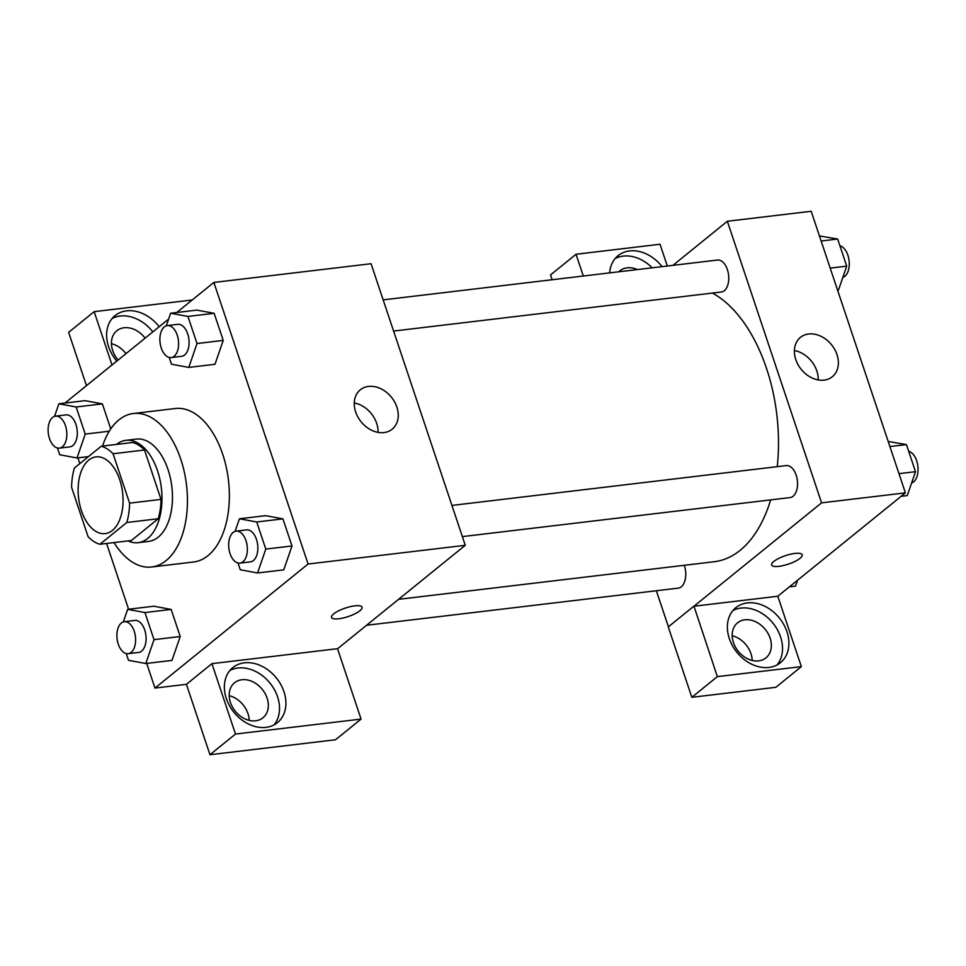 <?xml version="1.0" encoding="UTF-8"?>
<svg xmlns="http://www.w3.org/2000/svg" width="966" height="966" viewBox="0 0 966 966"><rect width="100%" height="100%" fill="white"/><g stroke="black" fill="none" stroke-linecap="round" stroke-linejoin="round"><path stroke-width="1.45" d="M112.37 530.443A38.64 22.158 83.2 0 1 105.161 533.618A38.64 22.158 83.2 0 1 78.584 497.864A38.64 22.158 83.2 0 1 96.02 456.87A38.64 22.158 83.2 0 1 121.474 486.043A38.64 22.158 83.2 0 1 112.37 530.443M129.589 503.141L113.058 453.754A49.882 28.594 83.2 0 0 101.261 446.232L74.406 467.991A49.882 28.594 83.2 0 0 71.593 487.347L88.111 536.734A49.882 28.594 83.2 0 0 99.921 544.256L126.775 522.497A49.882 28.594 83.2 0 0 129.589 503.141L161.02 499.398L144.502 450.011L113.058 453.754M99.921 544.256L131.352 540.513L158.207 518.754L126.775 522.497M101.261 446.232L132.692 442.488A49.882 28.594 83.2 0 1 144.502 450.011M161.02 499.398A49.882 28.594 83.2 0 1 158.207 518.754M128.007 540.912A51.524 29.548 -96.8 0 0 138.126 542.663A51.524 29.548 -96.8 0 0 161.358 487.999A51.524 29.548 -96.8 0 0 125.93 440.339A51.524 29.548 -96.8 0 0 116.512 444.42M125.93 440.339L136.411 439.083A51.524 29.548 83.2 0 1 170.354 477.977A51.524 29.548 83.2 0 1 158.207 537.181A51.524 29.548 83.2 0 1 148.595 541.407L138.126 542.663M102.529 446.087A77.292 44.315 83.2 0 1 133.356 413.508A77.292 44.315 83.2 0 1 184.277 471.843A77.292 44.315 83.2 0 1 166.055 560.642A77.292 44.315 83.2 0 1 151.65 566.994A77.292 44.315 83.2 0 1 114.024 542.566M133.356 413.508L175.281 408.509A77.292 44.315 83.2 0 1 226.189 466.856A77.292 44.315 83.2 0 1 207.98 555.655A77.292 44.315 83.2 0 1 193.562 561.995L151.65 566.994M77.944 457.86L79.852 463.571M106.586 543.46L128.587 609.22M146.723 663.413L154.971 688.07L308.082 564.023L213.872 282.446L176.766 312.501M168.639 319.082L65 403.051M126.232 653.559L128.502 660.321L145.794 663.521L171.984 660.406L180.219 636.522L171.151 609.425L153.86 606.213L127.657 609.341L123.322 621.911M57.453 447.995L59.723 454.757L77.014 457.969L85.237 434.084L76.169 406.988L102.372 403.873L110.752 428.916L102.372 403.873L85.08 400.661L58.878 403.788L54.555 416.358M169.231 357.444L171.489 364.206L188.793 367.418L214.983 364.291L223.218 340.406L214.15 313.31L196.859 310.11L170.656 313.225L166.321 325.808M238.01 562.997L240.268 569.759L257.56 572.971L283.762 569.855L291.986 545.971L282.929 518.875L265.626 515.663L239.435 518.778L235.1 531.36M337.545 648.778L465.274 545.295L371.065 263.718L213.872 282.446M116.801 361.079A35.428 27.29 -129 0 1 108.554 346.565A35.428 27.29 -129 0 1 115.075 315.604A35.428 27.29 -129 0 1 159.209 326.725M111.996 364.979L94.161 311.668L192.21 299.991M152.821 331.893A35.428 27.29 51 0 0 112.141 318.502M118.142 359.992A22.544 17.364 -129 0 1 116.801 330.783A22.544 17.364 -129 0 1 124.119 327.764A22.544 17.364 -129 0 1 145.105 338.148M111.416 343.703A22.544 17.364 -129 0 1 125.966 353.653M94.161 311.668L68.634 332.352L86.469 385.651M355.645 411.951A25.333 19.513 -129 0 1 360.306 389.817A25.333 19.513 -129 0 1 391.411 397.207A25.333 19.513 -129 0 1 392.196 429.182A25.333 19.513 -129 0 1 355.645 411.951M465.274 545.295L308.082 564.023M378.08 432.37A25.333 19.513 51 0 0 354.256 402.967M331.531 617.419A16.096 4.48 161.5 0 0 338.825 618.759A16.096 4.48 -18.5 0 1 331.531 617.419A16.096 4.48 -18.5 0 1 345.381 608.061A16.096 4.48 -18.5 0 1 362.069 607.203A16.096 4.48 -18.5 0 1 354.92 613.821A16.096 4.48 -18.5 0 1 338.825 618.771A16.096 4.48 161.5 0 0 354.92 613.808A16.096 4.48 161.5 0 0 362.069 607.203M211.928 663.654L235.487 734.051L361.067 719.09L337.508 648.693L211.928 663.654L186.414 684.326L154.971 688.07M226.322 698.539A35.428 27.29 -129 0 1 232.842 667.578A35.428 27.29 -129 0 1 276.348 677.927A35.428 27.29 -129 0 1 277.447 722.628A35.428 27.29 -129 0 1 226.322 698.539M273.994 724.898A35.428 27.29 51 0 0 269.973 683.095A35.428 27.29 51 0 0 229.908 670.476M241.898 679.738A22.544 17.364 -129 0 1 265.095 693.54A22.544 17.364 -129 0 1 262.957 717.786A22.544 17.364 -129 0 1 255.628 720.805A22.544 17.364 -129 0 1 232.432 707.003A22.544 17.364 -129 0 1 234.569 682.757A22.544 17.364 -129 0 1 241.898 679.738M229.184 695.677A22.544 17.364 -129 0 1 249.204 720.37M361.067 719.09L335.54 739.763L209.96 754.724L235.487 734.051M186.414 684.326L209.96 754.724M770.651 499.881A138.597 79.478 83.2 0 1 740.137 550.33A138.597 79.478 83.2 0 1 714.297 561.717L398.584 599.318M712.473 293.072A138.597 79.478 83.2 0 1 777.244 466.675M462.364 536.613L790.079 497.575A16.096 9.237 -96.8 0 0 797.348 480.488A16.096 9.237 -96.8 0 0 786.276 465.588L451.931 505.423M684.242 565.291A16.096 9.237 83.2 0 1 681.308 586.797A16.096 9.237 83.2 0 1 678.313 588.125L366.573 625.268M383.152 299.871L717.497 260.035A16.096 9.237 83.2 0 1 728.098 272.195A16.096 9.237 83.2 0 1 724.307 290.694A16.096 9.237 83.2 0 1 721.3 292.01L393.597 331.06M668.424 626.801L656.349 590.745M693.974 606.225L717.352 676.635L801.357 666.625L777.799 596.239L693.974 606.225L821.571 502.851L727.35 221.262L672.94 265.348M752.2 660.454A22.544 17.364 51 0 0 732.192 635.749M552.117 279.742L550.511 274.936L576.038 254.263L660.032 244.253L667.313 266.012M717.352 676.635L691.837 697.307L775.843 687.309L801.357 666.625M691.837 697.307L668.279 626.922L693.805 606.237M618.747 271.808A22.544 17.364 -129 0 1 619.81 270.854A22.544 17.364 -129 0 1 627.127 267.836A22.544 17.364 -129 0 1 637.403 269.574M652.183 267.824A35.428 27.29 51 0 0 615.137 258.574M609.679 272.883A35.428 27.29 -129 0 1 618.071 255.676A35.428 27.29 -129 0 1 662.072 266.64M758.636 660.877A22.544 17.364 -129 0 1 735.428 647.075A22.544 17.364 -129 0 1 737.577 622.828A22.544 17.364 -129 0 1 765.265 629.409A22.544 17.364 -129 0 1 765.953 657.858A22.544 17.364 -129 0 1 758.636 660.877M777.002 664.97A35.428 27.29 51 0 0 772.969 623.167A35.428 27.29 51 0 0 732.904 610.548M729.33 638.611A35.428 27.29 -129 0 1 735.851 607.65A35.428 27.29 -129 0 1 779.357 617.999A35.428 27.29 -129 0 1 780.443 662.7A35.428 27.29 -129 0 1 729.33 638.611M583.319 276.022L576.038 254.263M777.799 596.239L905.396 492.865L811.186 211.276L727.35 221.262M808.663 333.995A25.333 19.513 -129 0 1 834.733 349.499A25.333 19.513 -129 0 1 832.318 376.74A25.333 19.513 -129 0 1 801.212 369.35A25.333 19.513 -129 0 1 800.428 337.388A25.333 19.513 -129 0 1 808.663 333.995M905.396 492.865L821.571 502.851M818.214 379.94A25.333 19.513 51 0 0 794.39 350.525M771.653 564.977A16.096 4.48 161.5 0 0 778.946 566.33A16.096 4.48 -18.5 0 1 771.653 564.989A16.096 4.48 -18.5 0 1 785.503 555.631A16.096 4.48 -18.5 0 1 802.191 554.774A16.096 4.48 -18.5 0 1 795.054 561.379A16.096 4.48 -18.5 0 1 778.946 566.342A16.096 4.48 161.5 0 0 795.042 561.379A16.096 4.48 161.5 0 0 802.191 554.762M901.157 496.295L907.279 495.57L915.502 471.686L906.434 444.589L888.213 441.486M915.502 471.686L898.972 473.654M906.434 444.589L889.903 446.558M908.704 451.351A16.096 9.237 83.2 0 1 917.7 465.008A16.096 9.237 83.2 0 1 913.595 481.889A16.096 9.237 83.2 0 1 911.602 482.988M837.57 290.126L838.5 290.017L846.723 266.133L837.655 239.037L819.434 235.933M846.723 266.133L830.192 268.101M837.655 239.037L821.136 241.005M839.925 245.799A16.096 9.237 83.2 0 1 848.921 259.456A16.096 9.237 83.2 0 1 844.815 276.336A16.096 9.237 83.2 0 1 842.835 277.435M789.391 586.857L795.501 586.12L797.518 580.264M257.56 572.971L265.795 549.086L256.727 521.99L239.435 518.778M236.115 531.131L246.596 529.887A16.096 9.237 83.2 0 1 257.197 542.047A16.096 9.237 83.2 0 1 253.406 560.546A16.096 9.237 83.2 0 1 250.399 561.862L239.93 563.118A16.096 9.237 83.2 0 1 228.857 548.217A16.096 9.237 83.2 0 1 236.115 531.131A16.096 9.237 83.2 0 1 246.716 543.29A16.096 9.237 83.2 0 1 242.925 561.789A16.096 9.237 83.2 0 1 239.93 563.118M283.762 569.855L291.986 545.971L265.795 549.086M291.986 545.971L282.929 518.875L256.727 521.99M282.929 518.875L265.626 515.663M188.793 367.418L197.016 343.534L187.947 316.437L170.656 313.225M167.335 325.578L177.816 324.335A16.096 9.237 83.2 0 1 188.418 336.482A16.096 9.237 83.2 0 1 184.627 354.993A16.096 9.237 83.2 0 1 181.632 356.309L171.151 357.565A16.096 9.237 83.2 0 1 160.078 342.664A16.096 9.237 83.2 0 1 167.335 325.578A16.096 9.237 83.2 0 1 177.949 337.738A16.096 9.237 83.2 0 1 174.146 356.237A16.096 9.237 83.2 0 1 171.151 357.565M214.983 364.291L223.218 340.406L197.016 343.534M223.218 340.406L214.15 313.31L187.947 316.437M214.15 313.31L196.859 310.11M145.794 663.521L154.017 639.637L144.948 612.553L127.657 609.341M124.336 621.693L134.817 620.438A16.096 9.237 83.2 0 1 145.431 632.597A16.096 9.237 83.2 0 1 141.628 651.096A16.096 9.237 83.2 0 1 138.633 652.424L128.152 653.668A16.096 9.237 83.2 0 1 117.079 638.768A16.096 9.237 83.2 0 1 124.336 621.693A16.096 9.237 83.2 0 1 134.95 633.841A16.096 9.237 83.2 0 1 131.147 652.34A16.096 9.237 83.2 0 1 128.152 653.668M171.984 660.406L180.219 636.522L154.017 639.637M180.219 636.522L171.151 609.425L144.948 612.553M171.151 609.425L153.86 606.213M76.169 406.988L58.878 403.776M55.557 416.141L66.038 414.885A16.096 9.237 83.2 0 1 76.652 427.044A16.096 9.237 83.2 0 1 72.848 445.543A16.096 9.237 83.2 0 1 69.854 446.872L59.373 448.115A16.096 9.237 83.2 0 1 48.3 433.215A16.096 9.237 83.2 0 1 55.557 416.141A16.096 9.237 83.2 0 1 66.171 428.288A16.096 9.237 83.2 0 1 62.379 446.787A16.096 9.237 83.2 0 1 59.373 448.115M88.449 456.604L77.014 457.969M109.255 431.222L85.237 434.084M102.372 403.873L85.08 400.661"/></g></svg>
